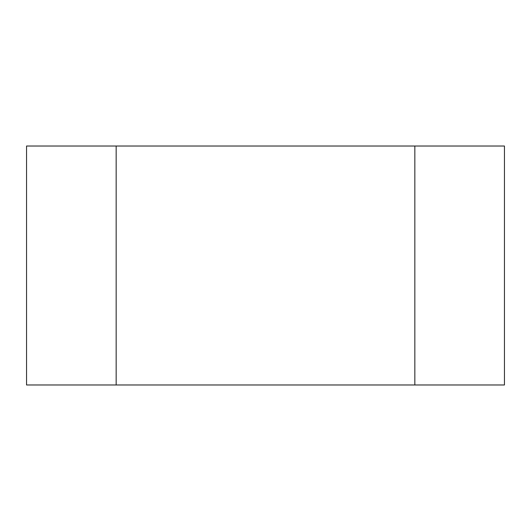 <?xml version="1.0" encoding="UTF-8"?>
<svg xmlns="http://www.w3.org/2000/svg" width="531" height="531" viewBox="0 0 531 531"><rect width="100%" height="100%" fill="white"/><g stroke="black" fill="none" stroke-linecap="round" stroke-linejoin="round"><path stroke-width="0.8" d="M414.844 146.025L504.45 146.025L504.45 384.975L414.844 384.975L414.844 146.025L414.844 384.975L26.55 384.975L26.55 146.025L116.156 146.025L116.156 384.975L116.156 146.025L414.844 146.025"/></g></svg>
